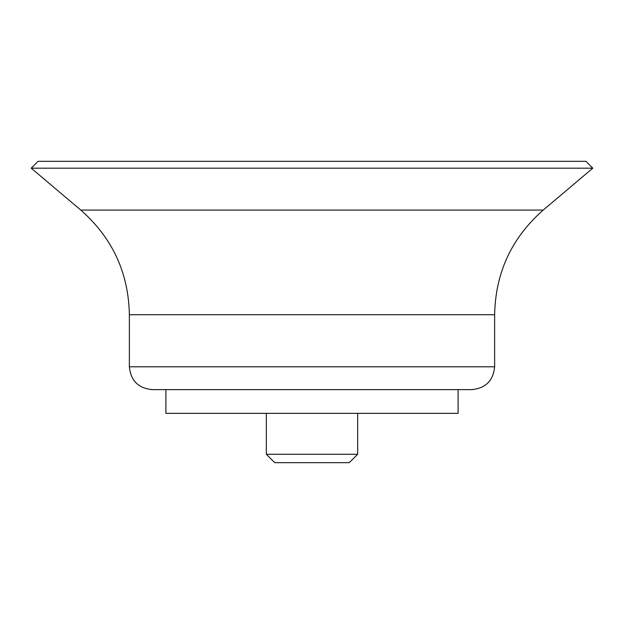 <?xml version="1.0" encoding="UTF-8"?>
<svg xmlns="http://www.w3.org/2000/svg" width="624" height="624" viewBox="0 0 624 624"><rect width="100%" height="100%" fill="white"/><g stroke="black" fill="none" stroke-linecap="round" stroke-linejoin="round"><path stroke-width="0.94" d="M165.89 389.618L165.89 413.361L458.11 413.361L458.11 389.618M38.048 161.327L585.952 161.327L592.8 168.176L31.2 168.176L38.048 161.327M129.363 366.787L494.637 366.787C493.28 380.656 485.675 388.268 471.806 389.618L152.194 389.618C138.325 388.268 130.72 380.656 129.363 366.787L129.363 314.714C128.544 272.704 112.351 237.83 80.8 210.085L31.2 168.176M357.661 454.272L349.261 462.673L274.739 462.673L266.339 454.272L357.661 454.272L357.661 413.361M266.339 454.272L266.339 413.361M80.8 210.085L543.2 210.085L592.8 168.176M129.363 314.714L494.637 314.714C495.456 272.704 511.649 237.83 543.2 210.085M494.637 366.787L494.637 314.714"/></g></svg>
